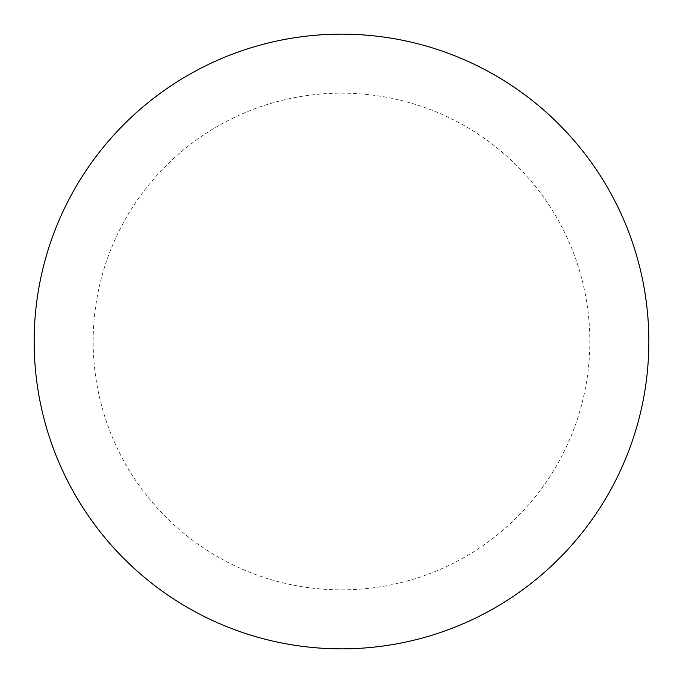 <?xml version="1.0" encoding="UTF-8"?>
<svg xmlns="http://www.w3.org/2000/svg" width="683" height="683" viewBox="0 0 683 683"><rect width="100%" height="100%" fill="white"/><g stroke="black" fill="none" stroke-linecap="round" stroke-linejoin="round"><path stroke-width="0.51" stroke-dasharray="3.42 2.56" d="M341.5 34.15A307.35 307.35 0 0 1 648.85 341.5A307.35 307.35 0 0 1 341.5 648.85A307.35 307.35 0 0 1 34.15 341.5A307.35 307.35 0 0 1 341.5 34.15A307.35 307.35 0 0 1 648.85 341.5A307.35 307.35 0 0 1 341.5 648.85M34.15 341.5A307.35 307.35 0 0 0 341.5 648.85A307.35 307.35 0 0 0 648.85 341.5A307.35 307.35 0 0 0 341.5 34.15A307.35 307.35 0 0 0 34.15 341.5M341.5 93.161A248.339 248.339 0 0 1 589.839 341.5A248.339 248.339 0 0 1 341.5 589.839A248.339 248.339 0 0 1 93.161 341.5A248.339 248.339 0 0 1 341.5 93.161"/><path stroke-width="1.02" d="M341.5 34.15A307.35 307.35 0 0 1 648.85 341.5A307.35 307.35 0 0 1 341.5 648.85A307.35 307.35 0 0 1 34.15 341.5A307.35 307.35 0 0 1 341.5 34.15M34.15 341.5A307.35 307.35 0 0 0 341.5 648.85A307.35 307.35 0 0 0 648.85 341.5A307.35 307.35 0 0 0 341.5 34.15A307.35 307.35 0 0 0 34.15 341.5"/></g></svg>
